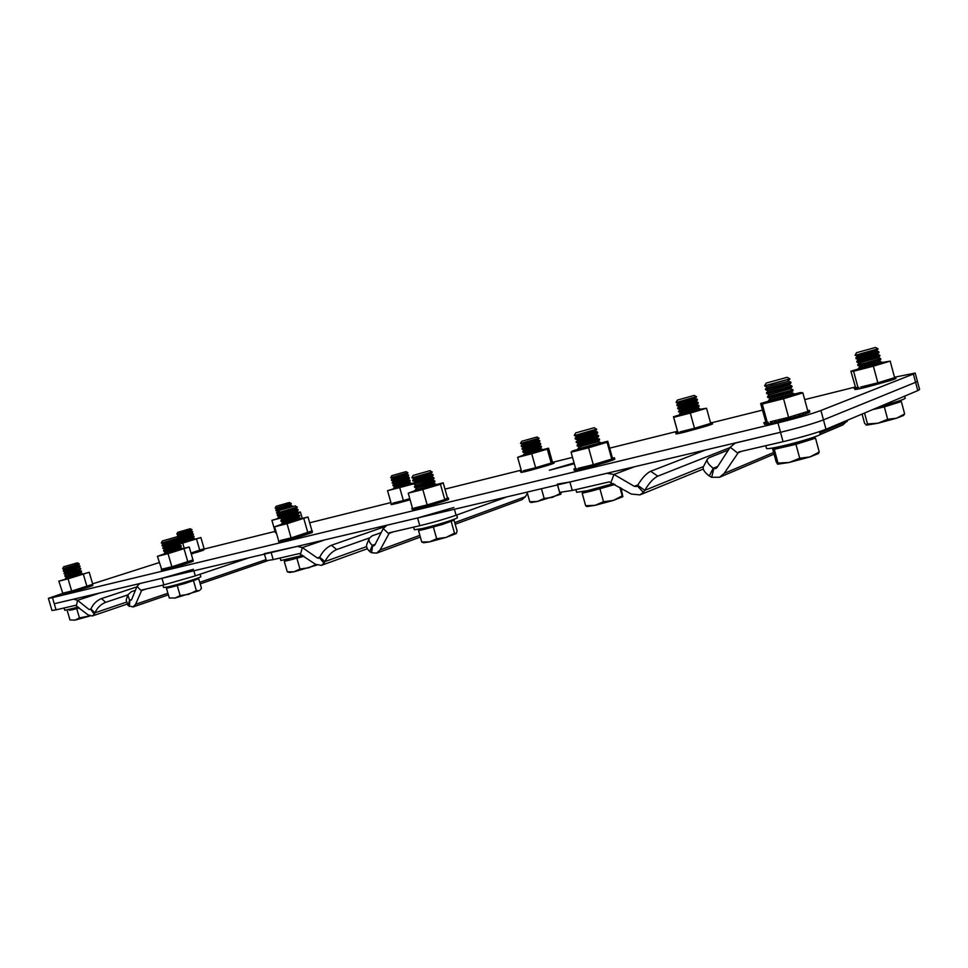 <?xml version="1.0" encoding="UTF-8"?>
<svg xmlns="http://www.w3.org/2000/svg" width="968" height="968" viewBox="0 0 968 968"><rect width="100%" height="100%" fill="white"/><g stroke="black" fill="none" stroke-linecap="round" stroke-linejoin="round"><path stroke-width="1.45" d="M574.072 462.946L549.376 470.242L574.29 463.732M159.236 562.577L92.601 583.849M62.678 593.396L48.4 598.357L52.466 597.631L777.957 422.895C796.712 418.236 811.039 414.11 820.925 410.493L913.381 374.035L915.196 373.055L895.424 377.048M52.466 597.631L54.256 603.742L780.51 432.285C799.278 427.711 813.604 423.573 823.465 419.87L915.595 382.324L917.398 381.295L915.595 382.324L913.381 374.035M855.143 387.067L804.71 399.615M762.445 410.129L712.533 422.544M677.467 431.28L609.671 448.148M572.524 457.38L553.781 462.051M521.207 470.158L444.977 489.118M390.915 502.574L309.663 522.793M275.081 531.396L204.188 549.038M820.925 410.493L823.465 419.87C813.604 423.573 799.278 427.711 780.51 432.285L777.957 422.895M48.4 598.357L51.97 610.481L56.059 609.84L54.256 603.742L73.641 599.156L77.525 600.317L89.117 609.55L90.883 609.017C93.122 604.032 96.667 600.547 101.519 598.563L136.803 586.898M56.059 609.84L75.468 605.351L88.003 614.886L92.275 615.987L94.332 614.232L90.702 609.38M90.883 609.017L94.973 612.804C97.211 607.819 100.757 604.334 105.621 602.338L127.776 594.933M94.332 614.232L94.973 612.804L126.13 602.253M135.399 590.323L131.527 591.617L127.776 594.909L126.179 600.087L127.982 605.46L132.967 606.996L135.581 604.298L141.86 589.996L163.87 584.902L161.958 578.307L193.394 569.293M127.982 605.46L129.579 600.257L131.454 599.979L137.02 586.354L139.743 583.571L161.958 578.307M127.776 594.909L129.579 600.257L131.624 599.567M129.301 606.464L129.893 600.523M193.83 570.793L195.306 575.863L249.163 557.725M195.306 575.863L163.87 584.902M264.312 553.672L297.236 546.375L302.343 547.573L317.31 557.967L318.75 558.234L319.694 557.265C322.671 551.385 326.579 547.38 331.443 545.262L384.55 526.749M271.149 552.534L273.194 559.613L299.306 553.575L315.495 564.284L321.315 565.36L324.014 563.267L319.44 557.701M319.694 557.265L324.945 561.573C327.934 555.68 331.842 551.675 336.695 549.534L369.389 537.978M324.014 563.267L324.945 561.573L366.582 546.593M273.194 559.613L266.333 560.678L264.445 554.12M527.391 493.244L525.43 496.681L522.03 499.645L455.178 524.245M381.138 532.654L372.135 535.836L369.231 538.305L366.763 544.488C366.037 546.63 367.041 549.001 369.788 551.578L371.531 552.728L376.661 553.127L380.146 549.909L389.499 532.727L419.785 525.709L417.583 517.965L453.907 507.51M369.788 551.578L372.281 545.371L373.963 545.77L374.846 544.96L383.219 528.601L386.922 525.237L417.583 517.965M369.231 538.305C368.518 540.434 369.522 542.794 372.281 545.371L375.161 544.343M371.531 552.728L372.692 545.674M454.403 509.277L456.085 515.242L507.268 496.79M456.085 515.242C445.135 519.029 433.035 522.514 419.785 525.709M557.35 484.097L569.91 482.004L606.875 473.279L613.978 474.477L634.294 486.311L636.424 486.529L637.694 485.355C641.869 478.18 646.2 473.485 650.69 471.259L705.539 449.987M569.91 482.004L572.257 490.449L609.259 481.882L631.269 494.055L639.909 494.89L643.369 492.409L637.319 485.888M637.694 485.355L644.785 490.316C648.984 483.129 653.327 478.41 657.792 476.159L729.945 447.603M643.369 492.409L644.785 490.316L703.518 466.528M572.257 490.449L559.661 492.397L557.58 484.92M848.198 419.906L842.862 424.928L819.823 434.705M728.372 450.035L709.024 457.731L707.378 459.098L703.397 466.745C702.465 469.178 704.414 472.239 709.217 475.966L711.637 477.26L719.575 477.248L724.173 473.388L738.753 451.959L783.064 441.686L780.51 432.285L735.256 443.078L730.211 447.204L716.961 467.629L715.788 468.609L713.247 468.27L717.748 466.419M709.217 475.966L713.247 468.27C708.419 464.555 706.458 461.506 707.378 459.098M711.637 477.26L713.827 468.597M915.196 373.055L919.6 389.523L917.797 390.612L915.595 382.324L823.465 419.87L825.994 429.248L917.797 390.612M825.994 429.248C816.157 433.035 801.843 437.185 783.064 441.686M87.834 587.261L65.872 593.59M68.075 578.828L89.213 572.257L58.818 581.163L68.075 578.828L71.656 591.037L63.646 592.985M67.639 592.089L68.135 593.021M71.245 591.133L70.386 591.339L70.809 592.307M71.656 591.037L73.507 590.492L73.774 591.509L73.52 590.492L92.734 584.297L89.213 572.257M77.029 590.565L76.738 589.548L77.029 590.565M80.308 589.609L80.005 588.592M83.43 588.665L83.139 587.649M64.009 593.965L63.283 594.122M64.239 594.001L65.534 593.638L65.231 592.622M66.054 578.949L82.026 574.327M58.818 581.163L63.089 594.195M85.281 588.084L85.123 587.056L73.507 590.492M83.381 574.339L86.951 586.511M69.696 591.509L64.324 592.815M91.537 584.757L88.185 586.039M92.553 584.394L92.698 585.458M92.432 584.539L92.722 585.555L91.839 585.846M91.573 584.914L91.863 585.918L90.399 586.378L90.109 585.374M90 585.471L90.302 586.487L88.62 586.995L88.33 585.991M86.261 587.77L85.97 586.802M82.328 589.004L82.026 588L82.328 589.004M79.122 589.96L78.819 588.943L79.122 589.96M75.843 590.904L75.552 589.887M72.685 591.799L72.394 590.819M69.817 592.573L69.514 591.557M67.385 593.202L67.082 592.186M170.719 568.18L165.395 569.547M164.499 553.817L157.421 556.334L168.045 553.66L171.856 566.764L162.648 568.99M186.098 563.691L185.965 562.565L182.746 563.545L183.133 564.622L170.816 568.155M170.719 568.204L170.404 567.115L171.384 566.873M174.058 567.272L173.768 566.195L174.058 567.272M182.746 563.545L171.856 566.764M177.531 566.28L177.217 565.191M180.968 565.264L180.653 564.175M186.279 563.654L184.21 564.284L183.896 563.194M163.181 570.019L162.237 570.212M165.117 569.595L163.459 569.995M164.899 554.011L181.815 549.146M157.421 556.334L161.995 570.309M173.792 566.183L192.971 559.903L189.232 546.993L182.057 548.795M168.045 553.66L189.232 546.993M184.089 548.941L187.877 561.997M169.606 567.308L163.435 568.797M191.918 560.339L188.954 561.549M164.85 569.656L164.536 568.567M192.959 560.085L193.261 561.162L192.547 561.416M189.099 561.5L189.413 562.589L191.132 562.057L190.781 560.895M192.269 560.424L192.584 561.5L191.107 561.972M188.639 562.856L187.078 563.364L186.776 562.323M187.078 563.364L186.267 563.63M184.21 564.284L183.133 564.61M179.733 565.639L179.419 564.55L179.746 565.639M176.273 566.643L175.946 565.554M172.861 567.599L172.558 566.546M169.715 568.446L169.4 567.357M166.992 569.148L166.678 568.059M286.346 540.326L283.43 541.088L283.467 539.769L280.345 540.471M281.882 524.16L274.622 526.822L287.024 523.7L291.09 537.869L283.092 539.914M289.722 539.442L286.552 540.265M302.899 535.643L290.085 539.394L289.468 538.281M293.377 538.45L293.05 537.288L293.377 538.45M305.985 534.663L305.9 533.453L291.09 537.869M297.091 537.385L296.752 536.199M300.721 536.308L300.382 535.135M306.239 534.626L304.085 535.28L303.746 534.106M279.522 541.814L278.796 541.971L278.554 540.616M281.095 541.523L279.546 541.923L278.663 540.882L274.622 526.822M283.418 541.039L281.119 541.62L280.781 540.446M282.305 524.402L300.407 519.223M293.123 537.264L311.986 530.924L307.993 516.985L300.649 518.836M287.024 523.7L307.993 516.985M303.855 518.739L307.897 532.848M288.464 538.51L281.264 540.253M290.545 538.002L289.396 538.281L289.734 539.454M311.164 531.335L308.768 532.436M282.958 541.136L282.62 539.962M312.361 531.033L312.228 532.376M311.926 531.323L312.265 532.497L310.958 532.92M310.655 531.843L310.994 533.017L309.24 533.562L308.901 532.388M308.502 533.828L306.965 534.348L306.65 533.223M306.965 534.348L306.227 534.59M304.085 535.28L303.008 535.606M299.427 536.696L299.1 535.534L299.427 536.696M295.748 537.772L295.409 536.599M292.058 538.813L291.731 537.676M288.573 539.745L288.234 538.571M285.487 540.543L285.149 539.357M421.709 507.631L418.345 508.515L418.297 507.099L414.522 507.97M415.526 490.389L408.23 493.196L422.81 489.518L427.166 504.909L417.982 507.232M425.509 506.651L421.866 507.595M439.617 502.574L425.993 506.579L425.206 505.381M429.151 504.304L429.514 505.55L429.163 504.304M422.81 489.518L440.464 484.278L444.784 499.597L427.166 504.909M433.519 504.413L433.156 503.13M437.354 503.275L436.991 501.993M442.715 501.569L440.815 502.198L440.452 500.916M412.32 509.543L411.739 508.309L412.441 508.067M412.465 508.164L411.739 508.309M413.505 509.434L412.368 509.7L412.489 508.248M415.538 509.059L413.542 509.555L413.179 508.297M418.321 508.454L415.562 509.156L415.199 507.885M415.974 490.667L435.564 485.125M408.23 493.196L412.549 508.442L413.191 508.285M444.784 499.597L447.47 497.939L443.199 482.826L435.806 484.69M440.464 484.278L443.199 482.826M442.666 500.238L429.296 504.267M424.081 505.647L415.599 507.704M426.513 505.066L425.17 505.393M446.913 498.29L448.281 498.169L445.353 499.246M417.656 508.611L417.293 507.341M415.369 509.095L415.018 507.849M448.39 497.951L448.595 499.282M448.281 498.169L448.644 499.44L447.591 499.791M447.264 498.641L447.627 499.911L445.837 500.48L445.474 499.198M445.377 499.343L445.74 500.625L443.683 501.243L443.344 500.032M443.683 501.243L443.066 501.46M440.815 502.198L439.774 502.525M435.685 502.404L436.048 503.687L435.648 502.428M432.067 504.824L431.716 503.554L432.079 504.836M428.062 505.961L427.711 504.739M424.178 507.002L423.815 505.719M420.644 507.897L420.281 506.627M586.862 467.75L583.147 468.657M578.186 449.273L572.245 451.052L571.084 452.189L588.58 447.785L593.263 464.664L578.09 468.343M606.404 462.232L586.971 467.726M590.819 465.257L591.194 466.636L590.831 465.245L592.476 464.858M588.58 447.785L607.093 442.255L611.74 459.05L593.263 464.664M595.647 465.414L595.26 464.059M600.015 464.168L599.628 462.764M604.08 462.958L603.693 461.554M609.501 461.204L607.614 461.845L607.226 460.441M575.694 468.79L573.927 468.984L575.536 468.234M575.04 470.23L574.302 470.363L573.927 468.984M576.807 469.976L575.089 470.375L574.702 468.996M579.469 469.48L576.843 470.109L576.456 468.73M582.881 468.73L579.493 469.565L579.106 468.173M578.67 449.6L600.305 443.574M571.084 452.189L575.73 468.911L576.492 468.718M611.74 459.05L612.345 457.804L607.759 441.251L600.559 443.066M607.093 442.255L607.759 441.251M609.525 459.727L595.489 463.987M589.548 465.56L579.384 468.028M612.212 458.07L614.426 457.767L611.861 458.784M581.913 468.948L581.526 467.556M578.997 469.577L578.622 468.209M614.426 457.767L614.813 459.159L614.135 459.413M613.797 458.166L614.184 459.57L612.514 460.102M612.163 458.832L612.55 460.236L610.421 460.889L610.058 459.558M607.614 461.845L606.67 462.147M602.653 463.394L602.386 461.978M598.079 463.224L598.466 464.628L598.067 463.249M594.025 465.862L593.662 464.543M589.633 467.048L589.246 465.644M585.519 468.089L585.132 466.685M793.663 415.853L794.147 417.365L776.421 422M768.786 401.079L760.642 403.535L762.288 404.055L783.535 398.707L788.593 417.341L770.165 421.806M780.559 419.362L780.982 420.911L780.619 419.362M785.968 419.592L785.556 418.067L785.968 419.592M783.535 398.707L802.883 392.875L807.905 411.412L788.593 417.341M790.977 418.224L790.578 416.724M798.588 416.022L795.769 416.857L795.357 415.308M802.448 414.812L800.076 415.562L799.653 414.014M805.787 412.114L806.211 413.651L803.948 414.34L803.234 412.864M762.288 404.055L767.297 422.496L764.091 422.859L765.785 421.782L760.642 403.535M764.454 424.178L763.74 422.689M765.954 424.081L764.502 424.383L764.091 422.859M768.507 423.681L765.99 424.25L765.579 422.714M771.992 422.992L768.544 423.803L768.132 422.29M776.227 422.036L772.016 423.064L771.605 421.528M769.318 401.466L793.772 394.799M767.297 422.496L768.241 422.266M802.883 392.875L800.609 392.524L794.038 394.182M805.582 412.126L790.929 416.615M767.092 422.399L765.785 421.782M784.08 418.43L771.738 421.419M787.637 417.571L785.677 418.043M807.711 410.734L809.417 410.359L807.832 411.146M807.651 410.505L808.34 410.384L807.687 410.626M774.884 422.351L774.46 420.814M771.145 423.173L770.734 421.661M768.277 423.718L767.902 422.351M809.417 410.359L809.696 411.969M809.345 410.65L809.756 412.186L808.486 412.61M808.111 411.243L808.534 412.791L806.308 413.469L805.908 412.017M803.646 414.413L802.883 414.667M800.076 415.562L798.794 415.962M795.769 416.857L794.147 417.329M789.174 418.733L788.775 417.281L789.174 418.733M784.153 420.064L783.729 418.515M779.3 421.298L778.877 419.749M195.415 551.748L195.754 552.668L190.986 553.067M200.461 551.167L198.44 551.821L198.174 550.901L193.612 552.268M198.283 551.869L196.673 552.365L196.395 551.433M180.375 543.58L194.495 539.394M190.974 553.018L204.115 548.699L200.884 537.53L180.459 543.302M180.169 543.834L200.884 537.53M196.552 539.14L199.819 550.405M182.758 543.169L184.235 548.251M203.219 549.062L200.727 550.054M204.127 548.844L203.812 549.969M200.86 550.005L201.126 550.949L202.602 550.49L202.288 549.497M203.558 549.11L203.824 550.042L202.578 550.429M199.13 551.603L198.863 550.695M196.673 552.365L195.742 552.655M193.878 553.212L192.826 553.527L192.547 552.595L192.826 553.527L191.265 553.999M276.074 533.126L275.178 532.267M276.437 533.126L276.11 532.146M278.469 518.279L280.115 518.013M281.337 516.15L296.849 511.721L298.797 512.399L271.899 520.324L275.348 532.315L276.146 532.122M298.858 512.592L300.419 511.963L298.761 512.387M271.899 520.324L280.163 518.207M300.419 511.963L302.27 518.424M410.093 499.791L396.384 503.529L395.985 502.416L392.851 503.154M414.159 482.729L387.551 490.679L399.699 487.569L403.378 500.541L395.706 502.525M398.526 501.799L398.961 502.828M401.708 500.952L402.01 502.029L401.744 500.952L402.833 500.674M405.374 501.097L405.072 500.032L405.374 501.097M409.791 498.701L403.378 500.541M408.762 500.129L408.448 499.052M391.06 504.522L391.12 503.287M392.004 504.413L391.096 504.63L391.157 503.421M393.686 504.086L392.028 504.497L391.205 503.566L387.551 490.679M395.997 503.566L393.698 504.146L393.395 503.082M394.194 488.562L410.698 483.891M399.699 487.569L434.039 478.458L433.846 477.732L413.566 483.468L414.969 481.737L412.671 480.297L432.95 474.562L433.144 475.288L430.917 476.111L412.888 481.023M409.766 498.641L405.181 500.008M415.103 484.653L415.345 485.537M415.998 487.811L416.24 488.707M400.8 501.182L393.746 502.936M395.452 503.687L395.15 502.622M393.565 504.11L393.262 503.058M407.528 500.48L407.226 499.403L407.54 500.48M404.152 501.436L403.85 500.396M400.885 502.319L400.583 501.243M397.933 503.082L397.63 502.005M530.44 470.279L526.471 471.271L526.144 470.109L523.41 470.75M523.797 454.972L517.626 457.344L531.71 453.738L535.619 467.726L526.144 470.109M546.666 465.693L530.549 470.254M533.658 468.209L533.985 469.359L533.683 468.197L534.989 467.883M531.71 453.738L547.307 449.128L551.191 463.055L535.619 467.726M537.651 468.343L537.337 467.205M541.281 467.314L540.955 466.152M544.694 466.298L544.367 465.136M549.316 464.846L547.694 465.366L547.368 464.204M521.401 470.847L520.59 471.029L521.377 470.763M521.062 472.336L520.264 471.271L521.413 470.908M521.437 470.993L520.264 471.271M522.393 472.13L521.087 472.444L521.449 471.053M521.474 471.138L520.772 471.295M524.487 471.719L522.418 472.227L521.498 471.222L517.626 457.344M526.471 471.271L524.499 471.779L524.172 470.617M524.208 455.178L542.068 450.18M551.191 463.055L552.389 461.966L548.553 448.196L542.31 449.805M547.307 449.128L548.553 448.196M549.316 463.611L537.494 467.157M532.63 468.464L524.45 470.496M552.135 462.196L553.756 461.966L551.445 462.825M524.172 471.779L523.845 470.642M553.756 461.966L554.083 463.115L553.381 463.357M549.824 463.466L550.126 464.567L551.929 464.023L551.542 462.789M553.091 462.305L553.418 463.466L551.905 463.938M547.694 465.366L546.86 465.632M543.242 465.499L543.568 466.661L543.169 465.535M539.975 467.689L539.648 466.54L539.987 467.689M536.32 468.718L536.006 467.604M532.715 469.686L532.388 468.524M529.375 470.557L529.048 469.395M706.059 426.198L684.945 432.055M679.572 414.933L673.474 416.748L673.704 417.341L690.317 413.082L694.492 428.292L680.093 431.861M688.151 429.925L688.49 431.184L688.224 429.925M692.483 430.119L692.144 428.872L692.483 430.119M690.317 413.082L706.543 408.254L710.681 423.403L694.492 428.292M696.536 429.005L696.198 427.783M700.457 427.892L700.106 426.622M704.038 426.827L703.7 425.557M708.673 425.339L707.088 425.872L706.749 424.601M673.704 417.341L677.854 432.418L675.688 432.672L677.6 431.728L673.474 416.748M675.991 433.749L675.64 432.502M676.983 433.724L676.039 433.918L675.688 432.672M678.471 432.272L678.786 433.41L677.007 433.833L676.668 432.587M681.472 432.865L678.858 433.495L678.52 432.26M684.751 432.103L681.484 432.926L681.145 431.655M680.008 415.163L699.707 409.73M677.854 432.418L678.58 432.236M706.543 408.254L699.961 409.295M708.745 423.984L696.44 427.699M690.97 429.163L681.315 431.559M693.741 428.473L692.205 428.86M710.512 422.774L712.509 422.459L710.633 423.222M683.759 432.345L683.408 431.075M680.903 432.986L680.565 431.752M712.509 422.459L712.496 423.851M712.194 422.738L712.545 423.996L711.274 424.395M710.96 423.246L711.311 424.504L709.435 425.073L709.108 423.875M707.088 425.872L706.362 426.101M702.792 427.203L702.587 425.92M698.751 427.033L699.102 428.304L698.715 427.057M695.06 429.417L694.734 428.219M691.031 430.506L690.692 429.235M687.195 431.498L686.844 430.24M889.919 380.642L866.554 387.103M858.785 368.844L850.884 371.216L853.595 371.24L873.366 366.17L877.831 382.796L860.697 387.043M870.426 384.683L870.801 386.063L870.462 384.683M875.338 384.853L874.975 383.497M873.366 366.17L890.185 361.124L894.614 377.677L877.831 382.796M879.864 383.618L879.501 382.275M884.123 382.408L883.748 381.029M887.886 381.283L887.511 379.904M892.786 378.258L893.198 379.637L890.947 380.303L890.572 378.924M853.595 371.24L858.023 387.708L854.635 388.228L855.76 387.853L854.054 388.168L855.676 387.599L854.502 387.841L855.579 387.49L850.884 371.216M854.962 389.439L854.054 388.168M856.559 389.245L854.998 389.596L854.635 388.228M859.1 388.785L856.595 389.366L856.232 387.999M862.452 388.071L859.124 388.87L858.761 387.527M866.42 387.139L862.464 388.12L862.089 386.752M859.269 369.123L881.437 363.109M858.023 387.708L858.894 387.49M890.185 361.124L881.715 362.589M892.605 378.282L879.851 382.179M857.684 387.672L855.579 387.49M873.632 383.836L862.149 386.68M876.935 383.013L875.108 383.461M894.529 377.339L895.581 377.121L894.553 377.459M894.468 377.145L895.4 376.963L894.505 377.266M865.114 387.454L864.739 386.075M861.544 388.277L861.181 386.922M858.737 388.858L858.41 387.611M895.581 377.121L895.945 378.5L895.037 378.803M894.71 377.568L895.073 378.936L893.161 379.516M886.591 381.682L886.47 380.267M882.344 381.465L882.707 382.844L882.259 381.501M878.23 384.078L877.891 382.771L878.242 384.078M873.693 385.3L873.317 383.921M869.228 386.45L868.865 385.07M78.287 607.13L64.783 610.276L64.106 607.977M200.098 574.254L200.799 576.674C201.913 577.231 178.511 584.527 168.129 586.85L163.592 587.528L162.89 585.132M302.742 555.39L280.889 560.52L280.175 558.004M456.678 515.024L457.404 517.59C458.554 518.376 435.479 525.6 422.29 528.564L414.364 529.75L413.614 527.136M613.422 483.589L587.552 490.667L576.638 492.301L575.887 489.602M904.632 396.154L905.201 398.284C903.918 399.554 895.715 402.216 880.577 406.27M819.521 431.619L820.235 434.221C821.372 435.285 798.878 442.267 781.829 446.115C772.198 448.281 767.092 449.055 766.511 448.45L765.761 445.691M79.267 563.812L62.726 568.736L79.316 563.969L77.428 562.832L63.706 566.776L77.428 562.832M64.445 569.305L63.295 570.684L64.953 570.321L79.884 565.905L78.166 565.348L64.445 569.305L62.726 568.736M79.884 565.905L76.787 567.575L63.465 571.265L65.195 571.822L64.033 573.213L65.872 573.419L80.792 569.002L64.033 573.213M80.622 568.422L78.904 567.865L65.195 571.822M80.792 569.002L76.944 571.301L65.933 574.351L64.215 573.782M81.36 570.938L64.953 576.311L81.53 571.519L79.654 570.382M66.671 576.867L65.522 578.247L78.844 574.581L82.098 573.455L80.392 572.899L66.671 576.867L64.953 576.311M81.869 574.508L82.098 573.455M79.316 607.94L72.031 609.84L79.364 607.977M69.26 610.118L72.031 609.84L69.297 610.251L69.091 609.55M89.806 615.914L79.449 617.886L75.044 620.113L69.986 619.98L75.044 620.113L89.963 615.975M67.324 610.917L69.986 619.98M76.762 608.763L79.449 617.886M65.522 578.259L66.296 579.021M191.966 529.629L176.866 534.106L192.003 529.774L190.285 528.709L177.761 532.291L190.285 528.709M192.003 529.774L188.857 531.747L178.439 534.639L176.866 534.106M192.535 531.577L177.543 536.441L192.68 532.11L190.974 531.045M178.886 538.099L193.213 533.913L191.652 533.38L179.116 536.974L177.543 536.441M193.213 533.913L178.318 538.777M179.624 540.422L193.89 536.248L192.317 535.715L179.794 539.309L178.293 538.813M193.89 536.248L179.479 541.027M180.217 542.782L194.568 538.583L192.995 538.051L180.471 541.644L179.286 541.257M178.874 537.869L161.378 543.072L178.923 538.039L176.926 536.804L162.406 540.967L176.926 536.804M178.923 538.039L175.232 540.362L163.205 543.677L161.378 543.072M179.528 540.12L161.983 545.153L162.164 545.77L179.709 540.737L177.725 539.515M179.709 540.737L178.499 542.225L176.019 543.072L163.991 546.388L162.164 545.783M178.511 542.213L180.314 542.818L177.326 543.859L162.769 547.864L163.979 546.388M180.314 542.818L180.496 543.447L177.495 544.476L162.951 548.481L164.778 549.098L179.286 544.923L181.101 545.529L163.556 550.574L165.867 550.731L178.293 547.186L181.27 546.146L181.101 545.529M165.552 551.796L164.342 553.273L166.472 552.837L181.887 548.227L180.072 547.61L165.564 551.784M181.887 548.227L182.057 548.844L179.08 549.897L166.653 553.442L164.342 553.273M185.433 583.317L171.844 587.019L196.105 579.687L185.433 583.317M196.601 578.537L196.105 579.687L198.646 578.525L196.734 578.973M168.323 587.419L166.448 588.254L171.844 587.019L168.359 587.54L168.154 586.838M175.063 598.043L199.287 590.649L196.371 590.625L188.639 594.352L180.145 595.574L175.063 598.043L169.279 597.982L175.063 598.043M200.255 589.923L201.453 588.181L198.646 578.525M166.448 588.254L169.279 597.982M177.301 585.773L180.145 595.574M193.539 580.861L196.371 590.625M291.235 503.457L275.263 508.176L291.283 503.614L289.456 502.477L276.207 506.252L289.456 502.477M276.921 508.744L275.807 510.112L278.167 509.567L291.828 505.538L290.182 504.969L276.921 508.744L275.263 508.176M291.828 505.538L289.71 506.893L275.977 510.668L277.635 511.237L276.691 513.161L278.857 512.677M280.659 516.985L278.118 518.146M280.587 515.908L277.417 515.666L279.316 515.254M279.365 514.625L277.405 515.654M295.179 505.889L279.655 510.317L295.179 505.889L297.321 507.22L278.554 512.58L280.502 513.234L279.207 514.831L297.962 509.483L296.014 508.817L278.348 513.73L277.247 515.085M278.651 512.132L276.533 512.604M279.365 510.85L277.635 511.249M405.967 471.658L407.867 472.723L393.77 476.861L390.733 477.563L391.798 475.663L405.967 471.658L391.798 475.663M407.867 472.723L390.782 477.732L392.56 478.337M392.548 478.349L391.374 479.801L394.399 479.099L408.496 474.949L406.729 474.332L392.56 478.349M408.496 474.949L406.693 476.256L391.544 480.406L393.323 481.011L392.306 483.08L409.428 478.24L409.258 477.623L392.137 482.475M409.258 477.623L407.492 477.006L393.323 481.023M394.073 483.697L392.887 485.137L395.924 484.484L410.021 480.297L408.254 479.68L394.085 483.71L392.306 483.092M410.021 480.297L408.206 481.628L393.056 485.754L394.835 486.359L393.819 488.429M393.649 487.824L410.771 482.984L409.004 482.354L394.835 486.384M410.529 484.109L410.771 482.984M297.261 507.05L278.554 512.58M297.962 509.483L298.156 510.148L295.494 511.08L279.389 515.496L281.337 516.174L280.224 518.412L296.341 514.008L298.991 513.076L298.797 512.399M297.684 514.649L282.184 519.09L280.236 518.424M299.632 515.315L280.877 520.675L281.071 521.341L283.854 520.748L299.826 515.992L297.696 514.649L298.991 513.076M299.826 515.992L296.341 518.376L283.019 522.006L281.083 521.341M298.543 517.565L300.467 518.231L284.507 523.023L281.712 523.591L283.007 522.006M300.467 518.231L300.661 518.909L298.023 519.876L284.701 523.688L281.918 524.269L281.712 523.591M304 556.261L290.557 559.879L304 556.273M285.959 560.448L284.253 561.319L290.557 559.879L285.983 560.557L285.79 559.855M315.846 564.513L308.877 567.768L299.959 569.015L293.982 571.798L287.278 571.834L289.505 572.463L293.982 571.798L316.875 565.082M284.253 561.319L287.278 571.834M296.922 558.427L299.959 569.015M432.2 471.912L411.981 477.841L432.248 472.118L429.949 470.666L413.179 475.409L429.949 470.666M432.248 472.118L428.993 474.514L414.086 478.579L411.981 477.853M433.833 477.72L431.752 476.994L414.982 481.749M415.853 484.907L414.473 486.614L418.176 485.851L434.741 480.902L432.648 480.164L415.877 484.92L413.784 484.194M434.741 480.902L434.934 481.628L432.708 482.463L418.382 486.565L414.679 487.364L414.461 486.626M416.748 488.078L415.357 489.796L419.071 489.034L435.636 484.06L433.543 483.334L416.76 488.066M435.636 484.06L435.83 484.799L433.603 485.646L416.337 490.788M442.364 524.474L425.944 528.927L452.601 520.748L442.364 524.474M452.564 519.84L452.601 520.748L453.907 519.768L452.625 520.058M419.822 529.738L418.527 530.621L425.944 528.927L419.846 529.823L419.652 529.145M429.598 541.862L446.03 537.434L456.231 533.586L454.512 533.186L446.03 537.434L436.677 538.716L429.598 541.862L421.758 542.019L423.633 542.745L429.598 541.862M456.315 533.513L457.102 531.069L453.907 519.768M418.527 530.621L421.758 542.019M433.422 527.221L436.677 538.716M451.282 521.74L454.512 533.186M539.055 438.141L520.59 443.513L539.103 438.322L537.01 436.991L521.704 441.299L537.01 436.991M537.809 439.871L522.502 444.191L520.602 443.526M539.721 440.549L521.22 445.752L521.413 446.405L525.334 445.498L539.902 441.214L537.821 439.883L539.103 438.322M521.413 446.405L523.313 447.071L522.018 448.632L538.898 444.046L540.531 443.429L538.631 442.763L523.313 447.059M540.531 443.429L540.713 444.094L539.079 444.699L526.144 448.39L522.212 449.285L522.018 448.632M524.111 449.951L522.829 451.499L526.774 450.628L541.342 446.321L539.43 445.643L524.124 449.951L522.212 449.285M541.342 446.321L541.511 446.986L539.89 447.591L523.01 452.165L524.922 452.818L523.809 455.045L542.322 449.866L542.14 449.2L523.627 454.391M541.511 446.986L538.886 449.055L524.922 452.83M537.325 501.472L560.847 494.237L559.94 493.607L552.45 497.37L544.173 498.459L537.325 501.472L529.786 501.787L530.96 502.525L537.325 501.472M561.065 492.555L560.847 494.237M527.076 492.119L529.786 501.787M541.451 488.719L544.173 498.459M557.52 484.932L559.94 493.607M696.5 396.65L676.16 402.506L696.549 396.844L694.262 395.404L677.394 400.099L694.262 395.404M678.241 403.233L676.826 404.914L682.077 403.716L697.226 399.264L695.133 398.538L678.253 403.233L676.172 402.519M697.226 399.264L697.42 399.978L696.186 400.462L682.271 404.43L677.031 405.64L676.826 404.926M679.1 406.366L677.685 408.048L698.073 402.398L695.992 401.672L679.112 406.366L677.031 405.64M698.073 402.398L698.279 403.111L697.045 403.608L683.13 407.576L677.89 408.774L677.685 408.06M698.932 405.544L696.851 404.805L679.972 409.476L678.737 411.896L697.904 406.754L699.126 406.257L698.932 405.544L678.544 411.182M680.819 412.622L679.403 414.292L699.791 408.678L697.71 407.951L680.831 412.622L678.75 411.896M699.791 408.678L699.985 409.404L698.763 409.887L680.359 415.284M596.687 429.102L574.387 435.576L596.748 429.332L594.219 427.723L575.718 432.89L594.219 427.723M576.674 436.374L575.125 438.238L597.486 431.994L595.199 431.196L576.686 436.374L574.387 435.576M597.498 432.006L597.704 432.805L595.986 433.47L575.343 439.036L577.654 439.847L576.311 442.497L598.672 436.29L598.454 435.479L576.093 441.723M598.442 435.467L596.167 434.668L577.654 439.847M597.099 438.141L578.622 443.32L576.323 442.509M599.41 438.94L577.061 445.159L577.267 445.97L599.628 439.762L597.123 438.141L598.672 436.29M598.067 441.602L579.578 446.78L577.291 445.982M598.091 441.614L600.378 442.424L598.66 443.138L583.135 447.591L578.017 448.644L579.554 446.78M600.378 442.424L600.596 443.235L598.877 443.925L579.106 449.745M614.837 484.423L591.061 491.175L614.958 484.484M582.651 492.385L582.167 493.208L591.061 491.175L582.663 492.422L582.482 491.756M621.02 488.041L622.86 496.669L622.23 495.87L613.349 500.42L603.524 501.739L594.993 505.356L585.64 505.707L586.765 506.579L594.993 505.356L613.349 500.42L622.835 496.681M582.167 493.208L585.64 505.707M600.027 489.13L603.524 501.739M619.871 487.376L622.23 495.87M787.117 377.314L789.876 378.839L771.786 384.163L764.623 385.784L766.22 383.062L787.117 377.314L766.22 383.062M789.876 378.839L764.623 385.784M789.936 379.081L787.178 381.561L767.273 386.91L764.708 386.026M788.17 381.15L790.735 382.021L789.573 382.541L765.494 388.954L765.724 389.838L789.803 383.413L790.977 382.929L790.747 382.033M789.186 384.974L768.314 390.721L765.749 389.85M791.764 385.857L766.535 392.766L766.765 393.649L790.844 387.26L792.018 386.764L791.788 385.869L789.21 384.986M790.215 388.809L769.354 394.545L766.777 393.673M792.018 386.764L790.227 388.834L792.804 389.68L791.655 390.237L767.563 396.602L767.805 397.473L774.981 395.948L791.897 391.096L793.046 390.6L792.828 389.705M770.359 398.356L768.604 400.425L793.845 393.516L791.292 392.645L770.395 398.368L767.818 397.485M793.869 393.54L794.087 394.436L792.937 394.944L768.834 401.284L769.838 401.635M814.173 437.076L814.354 437.742L805.751 441.251L785.048 446.829L795.95 444.336L815.504 438.177L814.33 437.681M777.715 464.192L789.295 462.462L778.006 463.067L777.534 464.108L776.106 461.627L772.416 448.063L773.335 448.668L773.093 447.942M773.335 448.668L774.267 449.297L785.048 446.829L773.335 448.668M789.295 462.462L809.998 456.92L818.42 453.544L819.255 452.02L809.998 456.92L799.725 458.263L789.295 462.462M774.267 449.297L778.006 463.067M795.95 444.336L799.725 458.263M815.504 438.177L819.255 452.02M878.012 348.819L855.155 355.316L877.262 349.363L878.024 348.819L875.52 347.464L856.559 352.679L875.52 347.464M857.466 356.103L855.857 357.966L878.787 351.674L876.451 350.9L857.479 356.103L855.155 355.329M878.787 351.674L878.182 352.8L863.178 357.095L856.075 358.741L855.857 357.966M877.347 354.312L858.398 359.515L856.075 358.741M878.992 352.473L877.359 354.336L879.706 355.111L856.789 361.354L856.982 362.141L879.101 356.236L879.706 355.111M859.306 362.927L857.696 364.767L864.811 363.194L879.815 358.898L880.626 358.535L878.291 357.749L859.318 362.939L856.995 362.153M880.626 358.535L880.021 359.673L857.902 365.553L860.237 366.352L879.198 361.185L881.545 361.959L880.735 362.334L858.616 368.191L860.213 366.34M881.545 361.959L880.94 363.109L865.949 367.404L858.834 368.977L858.616 368.191M899.659 400.716L899.853 401.442L892.859 404.213L874.213 409.27L884.341 406.875L901.341 401.563L899.829 401.369M877.964 423.234L896.61 418.2L903.483 415.514L904.656 413.929L896.61 418.2L887.668 419.301L877.964 423.234L867.485 423.948L866.433 425.146L877.964 423.234M866.433 425.146L864.545 423.197L862.089 414.062M864.545 413.021L867.485 423.948M884.341 406.875L887.668 419.301M901.341 401.563L904.656 413.929M100.321 592.864L77.525 600.317L76.436 605.641M101.519 598.563L105.621 602.338M90.907 608.945L89.117 609.55M146.41 588.943L141.183 590.686L137.02 586.354M135.581 604.298L167.887 593.239M199.747 582.325L266.031 559.625M324.897 539.854L302.343 547.573L300.576 553.877M331.443 545.262L336.695 549.534M319.779 557.096L317.31 557.967M393.673 531.747L388.579 533.562L383.219 528.601M380.146 549.909L419.87 535.352M454.706 522.599L525.43 496.681M634.391 466.782L613.978 474.477L611.038 482.185M650.69 471.259L657.792 476.159M637.96 484.859L634.294 486.311M741.887 451.209L737.519 452.976L730.211 447.204M724.173 473.388L773.626 452.504M819.884 432.974L847.097 421.479M92.275 615.987L126.965 604.177M267.628 560.714L200.207 583.885M168.359 594.836L132.967 606.996M321.315 565.36L367.38 548.711M420.354 537.058L376.661 553.127M639.909 494.89L703.288 469.044M774.061 454.125L719.575 477.248M735.898 442.824L735.256 443.078M65.679 593.674L65.376 592.658M62.896 594.134L62.63 593.227M64.033 594.037L63.731 593.033M88.112 587.213L87.81 586.197M165.141 569.656L164.826 568.567M167.694 569.015L167.379 567.926M161.559 570.297L161.269 569.329M163.205 570.091L162.89 569.015M188.99 562.783L188.675 561.694M183.133 564.622L182.819 563.533M286.359 540.362L286.02 539.176M308.949 533.743L308.611 532.569M303.02 535.631L302.681 534.457M421.721 507.668L421.358 506.385M425.509 506.663L425.158 505.393M443.078 501.521L442.715 500.238M439.787 502.561L439.424 501.279M582.893 468.778L582.506 467.375M586.874 467.786L586.487 466.382M610.009 461.119L609.622 459.727M606.694 462.196L606.295 460.792M776.239 422.084L775.816 420.548M802.908 414.752L802.484 413.203M798.818 416.01L798.394 414.461M794.147 417.365L793.724 415.804M200.775 551.107L200.497 550.163M195.754 552.668L195.476 551.724M527.221 471.126L526.894 469.964M530.44 470.303L530.125 469.141M549.703 464.773L549.388 463.611M546.872 465.668L546.545 464.507M684.763 432.139L684.412 430.869M709.217 425.242L708.866 423.984M706.374 426.15L706.023 424.891M866.42 387.176L866.058 385.796M890.403 380.557L890.028 379.178M78.166 565.348L79.316 563.969M78.904 567.865L80.054 566.486M80.38 572.899L81.53 571.519M65.921 574.351L64.783 575.73M63.706 566.776L62.678 568.579M191.64 533.392L192.68 532.11M192.317 535.727L193.358 534.445M192.995 538.063L194.036 536.78M194.568 538.583L194.362 539.551M180.471 541.644L179.685 542.612M179.794 539.309L179.213 540.011M179.116 536.974L178.536 537.676M178.427 534.639L177.386 535.909M177.761 532.291L176.817 533.961M179.286 544.923L180.496 543.447M180.072 547.622L181.27 546.146M165.165 554.107L164.536 553.89M165.564 551.796L163.749 551.191M164.766 549.086L163.556 550.562M162.769 547.864L162.951 548.481M163.193 543.677L161.983 545.153M162.406 540.967L161.329 542.903M290.17 504.969L291.271 503.614M291.416 506.809L291.997 506.107M279.062 516.222L277.961 517.577M278.361 513.742L276.691 513.173M276.207 506.252L275.214 508.019M406.729 474.344L407.915 472.892M407.48 477.018L408.665 475.566M408.242 479.692L409.428 478.24M409.004 482.366L410.19 480.914M394.448 488.659L393.831 488.441M392.887 485.149L393.056 485.754M391.374 479.801L391.544 480.406M296.014 508.817L297.309 507.232M296.861 511.745L298.156 510.148M282.608 524.499L281.918 524.269M282.172 519.09L280.877 520.663M279.195 514.831L279.389 515.496M279.655 510.317L278.506 512.387M430.857 473.836L432.938 474.55M431.74 477.006L433.144 475.288M432.635 480.176L434.039 478.458M433.531 483.347L434.934 481.628M435.322 485.428L435.83 484.799M415.357 489.796L415.562 490.51M416.772 488.09L414.679 487.364M414.074 478.579L412.671 480.285M413.179 475.409L411.92 477.647M538.619 442.775L539.902 441.214M539.418 445.655L540.713 444.094M540.241 448.535L542.128 449.188M524.499 455.287L523.821 455.045M522.829 451.511L523.01 452.165M522.502 444.179L521.22 445.74M521.704 441.299L520.542 443.332M695.121 398.55L696.549 396.844M695.98 401.684L697.408 399.99M696.839 404.83L698.267 403.124M697.698 407.964L699.126 406.257M699.465 410.009L699.985 409.404M679.403 414.304L679.596 415.018M679.972 409.5L677.89 408.774M677.394 400.099L676.112 402.313M595.187 431.208L596.748 429.332M596.143 434.692L597.704 432.805M598.067 441.638L599.628 439.762M600.015 443.937L600.596 443.235M578.017 448.644L578.235 449.43M578.598 443.308L577.061 445.159M575.125 438.25L575.343 439.036M575.718 432.89L574.327 435.346M789.186 384.998L790.977 382.929M791.267 392.669L793.046 390.6M793.409 395.222L794.087 394.436M768.604 400.425L768.834 401.284M769.318 394.533L767.576 396.577M768.29 390.721L766.535 392.766M767.249 386.897L765.494 388.954M876.439 350.912L878.073 349.037M878.279 357.761L879.912 355.897M879.198 361.185L880.82 359.334M881.146 363.436L881.739 362.758M859.681 369.268L858.834 368.977M857.696 364.779L857.902 365.553M858.386 359.515L856.789 361.354M856.559 352.679L855.095 355.111"/></g></svg>
